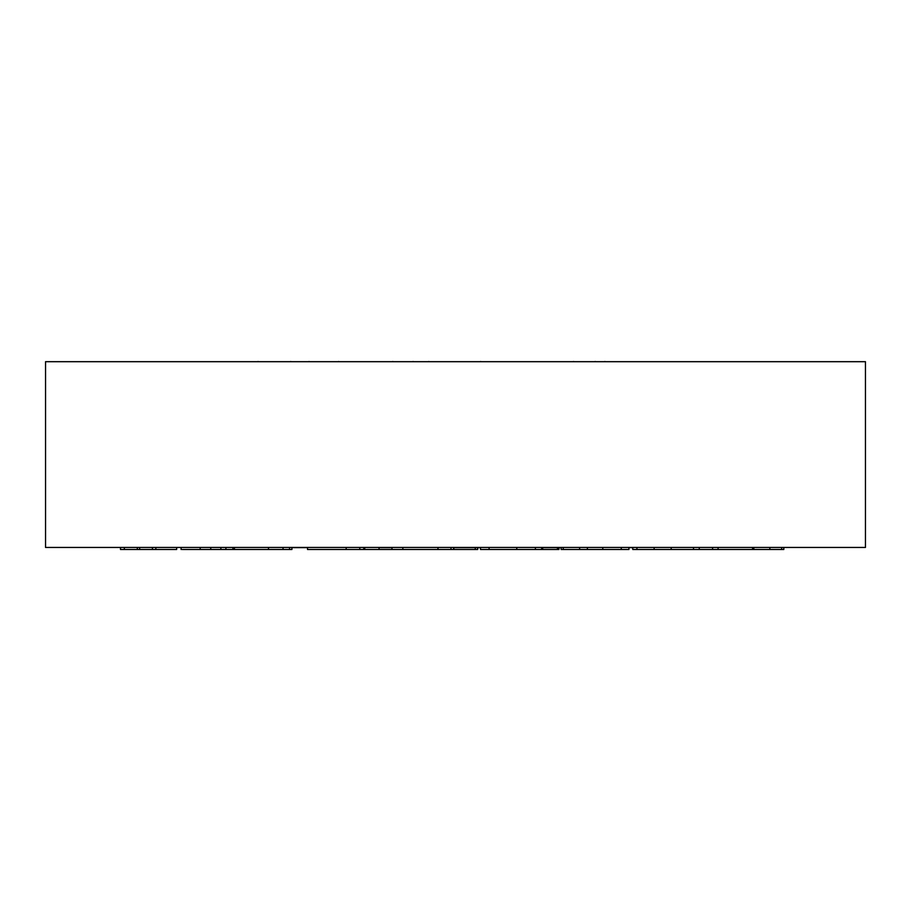 <?xml version="1.0" encoding="UTF-8"?>
<svg xmlns="http://www.w3.org/2000/svg" width="911" height="911" viewBox="0 0 911 911"><rect width="100%" height="100%" fill="white"/><g stroke="black" fill="none" stroke-linecap="round" stroke-linejoin="round"><path stroke-width="1.37" d="M45.55 361.69L865.45 361.69L865.45 547.443L45.55 547.443L45.55 361.69M120.48 547.443L120.48 549.492L152.444 549.492L152.444 547.443M152.444 549.492L155.849 549.492L155.849 547.443M139.656 549.492L139.656 547.443M137.31 549.492L137.31 547.443M124.352 549.492L124.352 547.443M155.849 549.492L176.654 549.492L176.654 547.443M182.177 549.492L232.931 549.492L232.931 547.443M232.931 549.492L291.907 549.492L291.907 547.443M225.905 549.492L225.905 547.443M220.872 549.492L220.872 547.443M210.748 549.492L210.748 547.443M200.192 549.492L200.192 547.443M181.095 549.492L181.095 547.443M283.036 549.492L283.036 547.443M289.55 549.492L289.55 547.443M268.483 549.492L268.483 547.443M234.434 549.492L234.434 547.443M307.531 547.443L307.531 549.492L379.033 549.492L379.033 547.443M363.796 549.492L363.796 547.443M359.788 549.492L359.788 547.443M392.163 549.492L453.815 549.492L453.815 547.443M480.507 547.443L480.507 549.492L542.261 549.492M541.646 549.492L541.646 547.443M535.406 549.492L535.406 547.443M489.093 549.492L489.093 547.443M561.142 547.443L561.142 549.492L628.92 549.492L628.92 547.443M621.256 549.492L621.256 547.443M602.786 549.492L602.786 547.443M587.39 549.492L587.39 547.443M579.624 549.492L579.624 547.443M632.769 547.443L632.769 549.492L693.51 549.492L693.51 547.443M693.51 549.492L699.067 549.492M654.132 549.492L654.132 547.443M699.261 547.443L699.261 549.492L752.577 549.492L752.577 547.443M718.073 549.492L718.073 547.443M712.596 549.492L712.596 547.443M752.577 549.492L781.661 549.492L781.661 547.443M781.661 549.492L783.813 549.492L783.813 547.443M769.852 549.492L769.852 547.443M753.83 549.492L753.83 547.443M379.033 549.492L391.981 549.492L391.981 547.443M453.314 549.492L477.706 549.492L477.706 547.625M475.269 549.492L475.269 547.625M542.683 547.443L542.683 549.492L558.955 549.492L558.955 547.625M557.464 549.492L557.464 547.625M632.769 547.625L628.92 547.625M561.142 547.625L542.683 547.625M480.507 547.625L453.815 547.625M391.981 547.625L379.033 547.625M307.531 547.625L291.907 547.625M232.373 361.69L678.627 361.69M346.169 549.492L346.169 547.443M450.991 549.492L450.991 547.443M453.655 549.492L453.655 547.443M437.975 549.492L437.975 547.443M402.844 549.492L402.844 547.443M516.776 549.492L516.776 547.443M563.226 549.492L563.226 547.443M671.179 549.492L671.179 547.443M636.937 549.492L636.937 547.443M605.348 361.69A2.016 1.412 90 0 0 604.767 361.508M364.742 547.443L364.742 549.492M428.056 361.69L428.887 361.508M413.822 361.69L412.99 361.508M258.792 361.69L257.961 361.508L258.792 361.69M481.338 361.69L480.507 361.508M309.751 361.69L308.92 361.508M339.325 361.69L338.493 361.508M393.495 361.69L392.664 361.508M594.473 361.69L595.304 361.508M574.26 361.69L573.429 361.508M291.406 361.69L290.575 361.508"/></g></svg>
